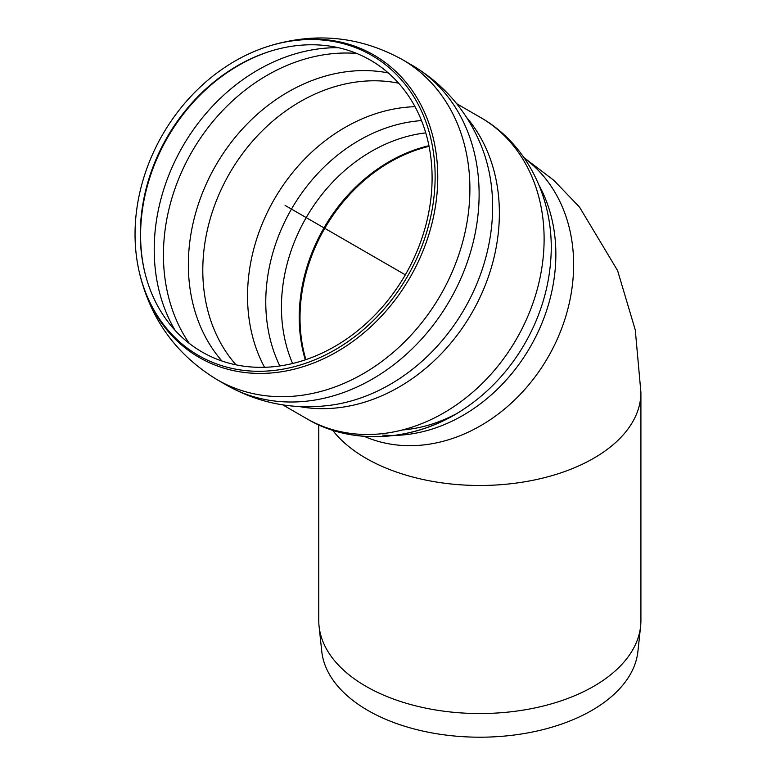 <?xml version="1.0" encoding="UTF-8"?>
<svg xmlns="http://www.w3.org/2000/svg" width="776" height="776" viewBox="0 0 776 776"><rect width="100%" height="100%" fill="white"/><g stroke="black" fill="none" stroke-linecap="round" stroke-linejoin="round"><path stroke-width="1.16" d="M305.308 359.831A155.782 127.196 120 0 1 428.934 145.713M364.148 436.306A161.078 131.522 -60 0 0 548.04 357.232A161.078 131.522 -60 0 0 524.576 158.44M332.079 429.506A161.078 92.994 0 0 0 365.942 458.238A161.078 92.994 0 0 0 541.483 478.404A161.078 92.994 0 0 0 640.918 392.481L640.918 620.538A161.078 92.994 180 0 1 640.607 626.29L637.911 651.423A158.372 91.442 180 0 1 479.84 737.2A158.372 91.442 180 0 1 321.768 651.423L319.072 626.29A161.078 92.994 180 0 1 318.761 620.538L318.761 424.705M640.607 626.29A161.078 92.994 180 0 1 479.84 713.542A161.078 92.994 180 0 1 319.072 626.29M429.05 146.315A155.782 127.196 -60 0 0 305.889 359.637M201.973 351.945A168.46 137.546 -60 0 0 427.363 219.016A168.46 137.546 -60 0 0 270.97 51.032A168.46 137.546 -60 0 0 144.336 270.378A168.46 137.546 -60 0 0 201.973 351.945M198.462 355.457A173.252 141.465 -60 0 0 430.263 218.745A173.252 141.465 -60 0 0 269.418 45.968A173.252 141.465 -60 0 0 139.176 271.561A173.252 141.465 -60 0 0 198.462 355.457M465.27 408.118A166.219 135.722 -60 0 0 465.998 407.623C414.462 442.98 350.839 445.346 306.598 418.603L282.833 404.888L306.598 418.603A173.873 141.969 -60 0 0 516.486 339.005A173.873 141.969 -60 0 0 480.47 117.448C529.242 145.064 555.626 203.293 550.669 260.978A166.219 135.722 -60 0 0 550.727 260.125M410.95 64.563C443.775 83.847 467.336 111.23 481.615 146.713A177.597 145.005 -60 0 1 481.906 147.45A177.597 145.005 -60 0 1 464.417 308.945A177.597 145.005 -60 0 1 333.302 404.839A177.597 145.005 -60 0 1 332.526 404.956C294.637 410.339 259.145 403.627 226.039 384.828A184.911 150.981 -60 0 0 226.524 385.119L217.309 379.794L226.524 385.119A184.911 150.981 -60 0 0 449.731 300.467A184.911 150.981 -60 0 0 411.435 64.844L402.22 59.519C360.539 36.617 316.715 31.962 270.756 45.561A174.61 142.571 -60 0 1 417.022 97.921A174.61 142.571 -60 0 1 410.009 277.536A174.61 142.571 -60 0 1 199.238 357.474A174.61 142.571 -60 0 1 139.486 272.919C150.689 319.528 176.627 355.156 217.309 379.794L217.309 379.794A184.911 150.981 -60 0 0 440.516 295.142A184.911 150.981 -60 0 0 402.22 59.519M405.324 274.83L285.083 205.407M425.752 132.88A155.782 127.196 -60 0 0 292.6 363.498M402.356 429.982A155.782 127.196 -60 0 0 455.425 414.268M382.587 435.055A161.078 131.522 -60 0 0 530.26 346.959A161.078 131.522 -60 0 0 539.252 185.687M271.639 50.828A169.818 138.652 -60 0 0 144.491 271.047M338.385 47.705A179.615 146.654 -60 0 0 182.758 146.334A179.615 146.654 -60 0 0 175.153 330.421M356.688 53.437A179.615 146.654 -60 0 0 191.982 151.65A179.615 146.654 -60 0 0 189.266 343.399M388.272 72.934A172.66 140.97 -60 0 0 215.796 165.404A172.66 140.97 -60 0 0 221.946 361.005M398.631 83.207A168.576 137.643 -60 0 0 229.589 173.368A168.576 137.643 -60 0 0 236.03 364.846M415.005 106.681A168.576 137.643 -60 0 0 274.335 199.199A168.576 137.643 -60 0 0 264.538 367.29M421.494 120.6A161.699 132.027 -60 0 0 291.466 209.093A161.699 132.027 -60 0 0 279.845 365.952M464.543 408.603L465.998 407.623A166.219 135.722 -60 0 0 524.721 343.768A166.219 135.722 -60 0 0 550.669 260.978L550.785 259.242M299.449 406.566A173.873 141.969 -60 0 0 471.74 313.174A173.873 141.969 -60 0 0 466.473 117.273M524.052 157.674L553.754 180.245L579.517 207.105L617.599 270.591L635.282 330.004L640.918 392.481M306.598 418.603C354.535 446.879 418.157 440.972 465.998 407.623L464.465 408.651M480.47 117.448L456.705 103.722M333.302 404.839L332.38 404.975M139.176 271.561L139.486 272.919M269.418 45.968L270.756 45.561"/></g></svg>
